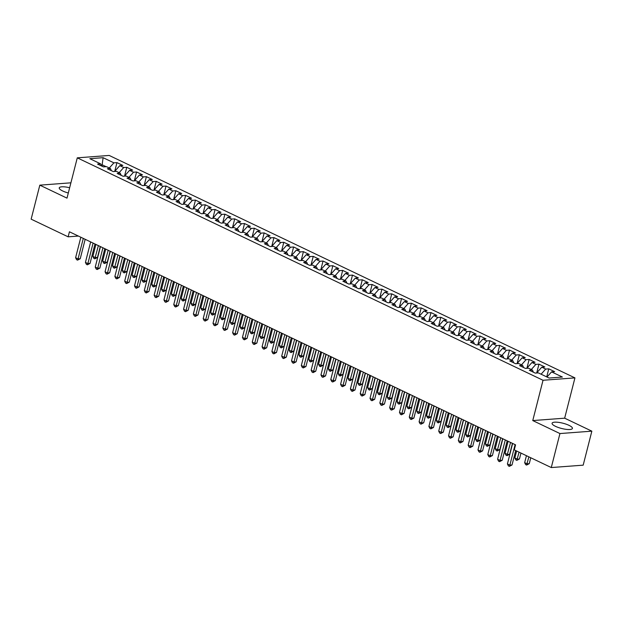 <?xml version="1.0" encoding="UTF-8"?>
<svg xmlns="http://www.w3.org/2000/svg" width="623" height="623" viewBox="0 0 623 623"><rect width="100%" height="100%" fill="white"/><g stroke="black" fill="none" stroke-linecap="round" stroke-linejoin="round"><path stroke-width="0.93" d="M69.651 187.741A10.49 2.71 14.3 0 0 59.24 187.881A10.49 2.71 14.3 0 0 62.682 190.973A10.49 2.71 14.3 0 0 68.312 192.99M555.529 426.35A10.49 2.71 14.3 0 0 566.151 429.34A10.49 2.71 14.3 0 0 572.428 428.437A10.49 2.71 14.3 0 0 568.986 425.338A10.49 2.71 14.3 0 0 558.364 422.339A10.49 2.71 14.3 0 0 552.087 423.251A10.49 2.71 14.3 0 0 555.529 426.35M574.936 377.881L109.181 155.446L77.275 157.837L543.03 380.271L574.936 377.881L564.664 418.181L532.758 420.572L559.945 433.553L591.85 431.163L564.664 418.181M591.85 431.163L583.183 465.163L551.277 467.554L559.945 433.553M101.962 166.177L103.107 157.689L89.821 158.686L100.622 163.841L97.554 164.075L103.449 166.886L106.51 166.653L110.435 168.529L107.374 168.755L113.261 171.566L116.322 171.341L120.247 173.217L117.186 173.443L123.074 176.254L126.134 176.029L130.059 177.905L126.999 178.131L132.886 180.943L135.946 180.717L139.871 182.586L136.811 182.819L142.698 185.631L145.759 185.405L149.691 187.274L146.623 187.507L152.518 190.319L155.579 190.085L159.504 191.962L156.443 192.196L162.33 195.007L165.391 194.773L169.316 196.65L166.255 196.876L172.143 199.687L175.203 199.461L179.128 201.338L176.068 201.564L181.955 204.375L185.015 204.149L188.94 206.026L185.88 206.252L191.767 209.063L194.828 208.837L198.753 210.706L195.692 210.94L201.587 213.751L204.648 213.525L208.573 215.394L205.512 215.628L211.399 218.439L214.46 218.206L218.385 220.083L215.324 220.316L221.212 223.127L224.272 222.894L228.197 224.771L225.137 224.996L231.024 227.808L234.084 227.582L238.009 229.459L234.949 229.685L240.836 232.496L243.897 232.27L247.822 234.147L244.761 234.373L250.648 237.184L253.717 236.958L257.642 238.827L254.581 239.061L260.469 241.872L263.529 241.646L267.454 243.515L264.393 243.749L270.281 246.56L273.341 246.326L277.266 248.203L274.206 248.437L280.093 251.248L283.154 251.014L287.078 252.891L284.018 253.117L289.905 255.928L292.966 255.703L296.891 257.579L293.83 257.805L299.718 260.616L302.786 260.391L306.711 262.267L303.65 262.493L309.538 265.305L312.598 265.079L316.523 266.948L313.462 267.181L319.35 269.993L322.41 269.767L326.335 271.636L323.275 271.869L329.162 274.681L332.223 274.447L336.147 276.324L333.087 276.557L338.974 279.369L342.035 279.135L345.96 281.012L342.899 281.238L348.787 284.057L351.847 283.823L355.78 285.7L352.711 285.926L358.607 288.737L361.667 288.511L365.592 290.388L362.531 290.614L368.419 293.425L371.479 293.199L375.404 295.068L372.344 295.302L378.231 298.113L381.292 297.887L385.216 299.756L382.156 299.99L388.043 302.801L391.104 302.568L395.029 304.445L391.968 304.678L397.856 307.489L400.916 307.256L404.849 309.133L401.78 309.358L407.676 312.178L410.736 311.944L414.661 313.821L411.601 314.047L417.488 316.858L420.548 316.632L424.473 318.509L421.413 318.735L427.3 321.546L430.361 321.32L434.286 323.189L431.225 323.423L437.112 326.234L440.173 326.008L444.098 327.877L441.037 328.111L446.925 330.922L449.985 330.688L453.91 332.565L450.85 332.799L456.745 335.61L459.805 335.376L463.73 337.253L460.67 337.479L466.557 340.298L469.617 340.065L473.542 341.941L470.482 342.167L476.369 344.978L479.43 344.753L483.355 346.629L480.294 346.855L486.181 349.667L489.242 349.441L493.167 351.31L490.106 351.543L495.994 354.355L499.054 354.129L502.979 355.998L499.919 356.231L505.806 359.043L508.874 358.809L512.799 360.686L509.739 360.919L515.626 363.731L518.686 363.497L522.611 365.374L519.551 365.6L525.438 368.419L528.499 368.185L532.424 370.062L529.363 370.288L535.25 373.099L538.311 372.873L549.104 378.029L562.39 377.032L551.589 371.876L554.649 371.651L548.762 368.839L545.701 369.065L541.776 367.188L544.837 366.963L538.95 364.151L535.889 364.377L531.964 362.5L535.025 362.274L529.137 359.463L526.077 359.689L522.152 357.82L525.212 357.586L519.325 354.775L516.265 355.001L512.34 353.132L515.4 352.898L509.513 350.087L506.444 350.321L502.52 348.444L505.58 348.21L499.693 345.399L496.632 345.633L492.707 343.756L495.768 343.53L489.88 340.719L486.82 340.945L482.895 339.068L485.956 338.842L480.068 336.031L477.008 336.256L473.083 334.38L476.143 334.154L470.256 331.343L467.195 331.568L463.271 329.699L466.331 329.466L460.444 326.654L457.375 326.88L453.451 325.011L456.511 324.778L450.624 321.966L447.563 322.2L443.638 320.323L446.699 320.09L440.811 317.278L437.751 317.512L433.826 315.635L436.887 315.409L430.999 312.598L427.939 312.824L424.014 310.947L427.074 310.721L421.187 307.91L418.126 308.136L414.202 306.259L417.262 306.033L411.375 303.222L408.314 303.448L404.382 301.579L407.45 301.345L401.555 298.534L398.494 298.76L394.569 296.891L397.63 296.657L391.742 293.846L388.682 294.079L384.757 292.203L387.818 291.969L381.93 289.158L378.87 289.391L374.945 287.514L378.005 287.289L372.118 284.477L369.057 284.703L365.133 282.826L368.193 282.601L362.306 279.789L359.245 280.015L355.312 278.138L358.381 277.913L352.486 275.101L349.425 275.327L345.5 273.458L348.561 273.224L342.673 270.413L339.613 270.639L335.688 268.77L338.748 268.536L332.861 265.725L329.801 265.959L325.876 264.082L328.936 263.848L323.049 261.037L319.988 261.271L316.063 259.394L319.124 259.168L313.237 256.357L310.176 256.583L306.251 254.706L309.312 254.48L303.417 251.669L300.356 251.894L296.431 250.018L299.492 249.792L293.604 246.981L290.544 247.206L286.619 245.337L289.679 245.104L283.792 242.292L280.732 242.518L276.807 240.649L279.867 240.416L273.98 237.604L270.919 237.838L266.994 235.961L270.055 235.728L264.168 232.916L261.107 233.15L257.182 231.273L260.243 231.047L254.355 228.228L251.287 228.462L247.362 226.585L250.423 226.359L244.535 223.548L241.475 223.774L237.55 221.897L240.61 221.671L234.723 218.86L231.663 219.086L227.738 217.217L230.798 216.983L224.911 214.172L221.85 214.398L217.925 212.529L220.986 212.295L215.099 209.484L212.038 209.717L208.113 207.841L211.174 207.607L205.286 204.796L202.218 205.029L198.293 203.153L201.354 202.927L195.466 200.108L192.406 200.341L188.481 198.464L191.541 198.239L185.654 195.427L182.594 195.653L178.669 193.776L181.729 193.551L175.842 190.739L172.781 190.965L168.856 189.096L171.917 188.862L166.03 186.051L162.969 186.277L159.044 184.408L162.105 184.174L156.217 181.363L153.157 181.597L149.224 179.72L152.292 179.486L146.397 176.675L143.337 176.909L139.412 175.032L142.472 174.806L136.585 171.987L133.524 172.221L129.6 170.344L132.66 170.118L126.773 167.307L123.712 167.532L119.787 165.656L122.848 165.43L116.96 162.619L114.702 171.465M103.107 157.689L113.9 162.844L116.96 162.619M551.277 467.554L514.279 449.884L515.564 444.845L69.433 231.787L68.148 236.826L78.373 236.055M114.928 171.442L115.053 170.951L115.925 171.372M119.787 165.656L115.053 170.951M123.712 167.532L119.118 172.672M100.622 163.841L101.596 165.998M124.74 176.13L124.865 175.639L125.737 176.06M129.6 170.344L124.865 175.639M133.524 172.221L128.93 177.36M110.435 168.529L111.408 170.686M134.552 180.818L134.677 180.327L135.549 180.74M139.412 175.032L134.677 180.327M143.337 176.909L138.742 182.048M120.247 173.217L121.228 175.375M144.372 185.506L144.497 185.015L145.369 185.428M149.224 179.72L144.497 185.015M153.157 181.597L148.554 186.736M130.059 177.905L131.04 180.063M154.185 190.194L154.309 189.704L155.182 190.116M159.044 184.408L154.309 189.704M162.969 186.277L158.374 191.425M139.871 182.586L140.853 184.751M163.997 194.882L164.122 194.392L164.994 194.804M168.856 189.096L164.122 194.392M172.781 190.965L168.187 196.113M149.691 187.274L150.665 189.431M173.809 199.562L173.934 199.072L174.806 199.492M178.669 193.776L173.934 199.072M182.594 195.653L177.999 200.793M159.504 191.962L160.477 194.119M183.621 204.251L183.746 203.76L184.618 204.18M188.481 198.464L183.746 203.76M192.406 200.341L187.811 205.481M169.316 196.65L170.289 198.807M193.442 208.939L193.566 208.448L194.431 208.869M198.293 203.153L193.566 208.448M202.218 205.029L197.623 210.169M179.128 201.338L180.109 203.495M203.254 213.627L203.378 213.136L204.251 213.549M208.113 207.841L203.378 213.136M212.038 209.717L207.443 214.857M188.94 206.026L189.922 208.183M213.066 218.315L213.191 217.824L214.063 218.237M217.925 212.529L213.191 217.824M221.85 214.398L217.256 219.545M198.753 210.706L199.734 212.871M222.878 223.003L223.003 222.512L223.875 222.925M227.738 217.217L223.003 222.512M231.663 219.086L227.068 224.233M208.573 215.394L209.546 217.552M232.691 227.683L232.815 227.193L233.687 227.613M237.55 221.897L232.815 227.193M241.475 223.774L236.88 228.914M218.385 220.083L219.358 222.24M242.511 232.371L242.635 231.881L243.5 232.301M247.362 226.585L242.635 231.881M251.287 228.462L246.692 233.602M228.197 224.771L229.178 226.928M252.323 237.059L252.447 236.569L253.32 236.989M257.182 231.273L252.447 236.569M261.107 233.15L256.505 238.29M238.009 229.459L238.991 231.616M262.135 241.747L262.26 241.257L263.132 241.669M266.994 235.961L262.26 241.257M270.919 237.838L266.325 242.978M247.822 234.147L248.803 236.304M271.947 246.435L272.072 245.945L272.944 246.358M276.807 240.649L272.072 245.945M280.732 242.518L276.137 247.666M257.642 238.827L258.615 240.992M281.76 251.124L281.884 250.633L282.756 251.046M286.619 245.337L281.884 250.633M290.544 247.206L285.949 252.354M267.454 243.515L268.427 245.672M291.572 255.804L291.704 255.313L292.569 255.734M296.431 250.018L291.704 255.313M300.356 251.894L295.761 257.034M277.266 248.203L278.247 250.36M301.392 260.492L301.516 260.001L302.389 260.422M306.251 254.706L301.516 260.001M310.176 256.583L305.574 261.722M287.078 252.891L288.06 255.048M311.204 265.18L311.329 264.689L312.201 265.11M316.063 259.394L311.329 264.689M319.988 261.271L315.394 266.41M296.891 257.579L297.872 259.736M321.016 269.868L321.141 269.377L322.013 269.79M325.876 264.082L321.141 269.377M329.801 265.959L325.206 271.098M306.711 262.267L307.684 264.425M330.829 274.556L330.953 274.065L331.825 274.478M335.688 268.77L330.953 274.065M339.613 270.639L335.018 275.787M316.523 266.948L317.496 269.113M340.641 279.244L340.773 278.754L341.638 279.166M345.5 273.458L340.773 278.754M349.425 275.327L344.831 280.475M326.335 271.636L327.316 273.793M350.461 283.924L350.585 283.434L351.458 283.854M355.312 278.138L350.585 283.434M359.245 280.015L354.643 285.155M336.147 276.324L337.129 278.481M360.273 288.613L360.398 288.122L361.27 288.542M365.133 282.826L360.398 288.122M369.057 284.703L364.463 289.843M345.96 281.012L346.941 283.169M370.085 293.301L370.21 292.81L371.082 293.231M374.945 287.514L370.21 292.81M378.87 289.391L374.275 294.531M355.78 285.7L356.753 287.857M379.898 297.989L380.022 297.498L380.894 297.911M384.757 292.203L380.022 297.498M388.682 294.079L384.087 299.219M365.592 290.388L366.565 292.545M389.71 302.677L389.834 302.186L390.707 302.599M394.569 296.891L389.834 302.186M398.494 298.76L393.9 303.907M375.404 295.068L376.385 297.233M399.53 307.365L399.655 306.874L400.527 307.287M404.382 301.579L399.655 306.874M408.314 303.448L403.712 308.595M385.216 299.756L386.198 301.914M409.342 312.045L409.467 311.555L410.339 311.975M414.202 306.259L409.467 311.555M418.126 308.136L413.532 313.276M395.029 304.445L396.01 306.602M419.154 316.733L419.279 316.243L420.151 316.663M424.014 310.947L419.279 316.243M427.939 312.824L423.344 317.964M404.849 309.133L405.822 311.29M428.967 321.421L429.091 320.931L429.963 321.351M433.826 315.635L429.091 320.931M437.751 317.512L433.156 322.652M414.661 313.821L415.634 315.978M438.779 326.109L438.904 325.619L439.776 326.031M443.638 320.323L438.904 325.619M447.563 322.2L442.969 327.34M424.473 318.509L425.447 320.666M448.599 330.797L448.724 330.307L449.596 330.72M453.451 325.011L448.724 330.307M457.375 326.88L452.781 332.028M434.286 323.189L435.267 325.354M458.411 335.486L458.536 334.995L459.408 335.408M463.271 329.699L458.536 334.995M467.195 331.568L462.601 336.716M444.098 327.877L445.079 330.034M468.223 340.166L468.348 339.675L469.22 340.096M473.083 334.38L468.348 339.675M477.008 336.256L472.413 341.396M453.91 332.565L454.891 334.722M478.036 344.854L478.16 344.363L479.032 344.784M482.895 339.068L478.16 344.363M486.82 340.945L482.225 346.084M463.73 337.253L464.703 339.41M487.848 349.542L487.973 349.051L488.845 349.472M492.707 343.756L487.973 349.051M496.632 345.633L492.038 350.772M473.542 341.941L474.516 344.098M497.668 354.23L497.793 353.739L498.657 354.152M502.52 348.444L497.793 353.739M506.444 350.321L501.85 355.46M483.355 346.629L484.336 348.787M507.48 358.918L507.605 358.427L508.477 358.84M512.34 353.132L507.605 358.427M516.265 355.001L511.662 360.149M493.167 351.31L494.148 353.475M517.292 363.606L517.417 363.116L518.289 363.528M522.152 357.82L517.417 363.116M526.077 359.689L521.482 364.837M502.979 355.998L503.96 358.155M527.105 368.286L527.229 367.796L528.102 368.216M531.964 362.5L527.229 367.796M535.889 364.377L531.294 369.517M512.799 360.686L513.773 362.843M536.917 372.975L537.042 372.484L537.914 372.904M541.776 367.188L537.042 372.484M545.701 369.065L541.107 374.205M522.611 365.374L523.585 367.531M551.589 371.876L546.994 377.016M532.424 370.062L533.405 372.219M70.905 182.819L39.817 185.156L31.15 219.156L68.148 236.826M532.758 420.572L543.03 380.271M39.817 185.156L67.004 198.137L77.275 157.837M106.112 166.684L102.297 164.861L101.121 164.947M113.9 162.844L109.305 167.992M548.762 368.839L546.714 376.884M538.95 364.151L536.699 372.99M529.137 359.463L526.879 368.31M519.325 354.775L517.067 363.622M509.513 350.087L507.254 358.934M499.693 345.399L497.442 354.246M489.88 340.719L487.63 349.558M480.068 336.031L477.81 344.869M470.256 331.343L467.998 340.189M460.444 326.654L458.185 335.501M450.624 321.966L448.373 330.813M440.811 317.278L438.561 326.125M430.999 312.598L428.741 321.437M421.187 307.91L418.929 316.749M411.375 303.222L409.116 312.068M401.555 298.534L399.304 307.38M391.742 293.846L389.492 302.692M381.93 289.158L379.68 298.004M372.118 284.477L369.86 293.316M362.306 279.789L360.047 288.628M352.486 275.101L350.235 283.948M342.673 270.413L340.423 279.26M332.861 265.725L330.611 274.572M323.049 261.037L320.79 269.884M313.237 256.357L310.978 265.196M303.417 251.669L301.166 260.507M293.604 246.981L291.354 255.827M283.792 242.292L281.541 251.139M273.98 237.604L271.721 246.451M264.168 232.916L261.909 241.763M254.355 228.228L252.097 237.075M244.535 223.548L242.285 232.387M234.723 218.86L232.472 227.707M224.911 214.172L222.652 223.018M215.099 209.484L212.84 218.33M205.286 204.796L203.028 213.642M195.466 200.108L193.216 208.954M185.654 195.427L183.403 204.266M175.842 190.739L173.583 199.586M166.03 186.051L163.771 194.898M156.217 181.363L153.959 190.21M146.397 176.675L144.147 185.522M136.585 171.987L134.334 180.834M126.773 167.307L124.522 176.145M515.096 444.62L509.871 465.116L507.418 463.948L512.643 443.451M515.696 450.561L512.028 464.953L509.871 465.116L509.365 466.354L508.384 465.887L507.418 463.948M512.028 464.953L509.365 466.354M526.435 455.693L524.659 462.655L527.113 463.824L529.27 463.66L530.773 457.765M529.27 463.66L526.606 465.062L528.888 456.861M526.606 465.062L525.625 464.594L524.659 462.655M505.284 439.939L500.059 460.428L497.606 459.26L502.823 438.763M507.169 440.835L502.216 460.272L500.059 460.428L499.553 461.666L498.571 461.199L497.606 459.26M502.216 460.272L499.553 461.666M495.464 435.251L490.246 455.74L487.786 454.572L493.011 434.075M497.349 436.147L492.396 455.584L490.246 455.74L489.733 456.978L488.751 456.511L487.786 454.572M492.396 455.584L489.733 456.978M516.623 451.005L514.847 457.967L517.3 459.135L519.457 458.98L520.96 453.077M519.457 458.98L516.794 460.374L519.076 452.173M516.794 460.374L515.813 459.906L514.847 457.967M508.095 441.279L505.035 453.279L507.488 454.447L509.645 454.292L512.433 443.35M509.645 454.292L506.982 455.686L510.549 442.455M506.982 455.686L506.001 455.218L505.035 453.279M485.652 430.563L480.426 451.06L477.973 449.884L483.199 429.387M487.536 431.459L482.584 450.896L480.426 451.06L479.92 452.29L478.939 451.823L477.973 449.884M482.584 450.896L479.92 452.29M475.84 425.875L470.614 446.372L468.161 445.196L473.387 424.707M477.724 426.778L472.771 446.208L470.614 446.372L470.108 447.61L469.127 447.135L468.161 445.196M472.771 446.208L470.108 447.61M498.283 436.591L495.223 448.591L497.676 449.767L499.833 449.604L502.621 438.662M499.833 449.604L497.17 450.997L500.736 437.767M497.17 450.997L496.188 450.53L495.223 448.591M488.463 431.903L485.41 443.903L487.864 445.079L490.013 444.915L492.809 433.974M490.013 444.915L487.357 446.317L490.916 433.078M487.357 446.317L486.376 445.842L485.41 443.903M466.027 421.187L460.802 441.684L458.349 440.508L463.574 420.019M467.912 422.09L462.959 441.52L460.802 441.684L460.296 442.922L459.315 442.455L458.349 440.508M462.959 441.52L460.296 442.922M478.651 427.222L475.59 439.223L478.043 440.391L480.201 440.227L482.989 429.294M480.201 440.227L477.537 441.629L481.104 428.39M477.537 441.629L476.556 441.162L475.59 439.223M456.215 416.499L450.99 436.996L448.537 435.827L453.762 415.331M458.1 417.402L453.147 436.832L450.99 436.996L450.484 438.234L449.502 437.767L448.537 435.827M453.147 436.832L450.484 438.234M468.839 422.534L465.778 434.535L468.231 435.703L470.388 435.539L473.176 424.606M470.388 435.539L467.725 436.941L471.292 423.702M467.725 436.941L466.744 436.474L465.778 434.535M446.395 411.819L441.177 432.307L438.717 431.139L443.942 410.643M448.28 412.714L443.327 432.152L441.177 432.307L440.663 433.546L439.682 433.078L438.717 431.139M443.327 432.152L440.663 433.546M436.583 407.13L431.357 427.619L428.904 426.451L434.13 405.955M438.467 408.026L433.515 427.464L431.357 427.619L430.851 428.858L429.87 428.39L428.904 426.451M433.515 427.464L430.851 428.858M426.771 402.442L421.545 422.939L419.092 421.763L424.318 401.267M428.655 403.338L423.702 422.776L421.545 422.939L421.039 424.17L420.058 423.702L419.092 421.763M423.702 422.776L421.039 424.17M416.958 397.754L411.733 418.251L409.28 417.075L414.505 396.586M418.843 398.658L413.89 418.088L411.733 418.251L411.227 419.489L410.245 419.014L409.28 417.075M413.89 418.088L411.227 419.489M407.146 393.066L401.921 413.563L399.468 412.387L404.693 391.898M409.031 393.97L404.078 413.399L401.921 413.563L401.414 414.801L400.433 414.334L399.468 412.387M404.078 413.399L401.414 414.801M397.326 388.378L392.108 408.875L389.655 407.707L394.873 387.21M399.211 389.282L394.258 408.711L392.108 408.875L391.602 410.113L390.621 409.646L389.655 407.707M394.258 408.711L391.602 410.113M387.514 383.698L382.288 404.187L379.835 403.019L385.061 382.522M389.398 384.593L384.446 404.031L382.288 404.187L381.782 405.425L380.801 404.958L379.835 403.019M384.446 404.031L381.782 405.425M377.702 379.01L372.476 399.499L370.023 398.331L375.248 377.834M379.586 379.905L374.633 399.343L372.476 399.499L371.97 400.737L370.989 400.27L370.023 398.331M374.633 399.343L371.97 400.737M367.889 374.322L362.664 394.818L360.211 393.643L365.436 373.146M369.774 375.217L364.821 394.655L362.664 394.818L362.158 396.049L361.176 395.582L360.211 393.643M364.821 394.655L362.158 396.049M358.077 369.634L352.852 390.13L350.399 388.954L355.624 368.466M359.962 370.537L355.009 389.967L352.852 390.13L352.345 391.369L351.364 390.894L350.399 388.954M355.009 389.967L352.345 391.369M348.257 364.946L343.039 385.442L340.586 384.266L345.804 363.777M350.149 365.849L345.189 385.279L343.039 385.442L342.533 386.681L341.552 386.213L340.586 384.266M345.189 385.279L342.533 386.681M338.445 360.258L333.219 380.754L330.766 379.586L335.992 359.089M340.329 361.161L335.376 380.591L333.219 380.754L332.713 381.992L331.732 381.525L330.766 379.586M335.376 380.591L332.713 381.992M328.633 355.577L323.407 376.066L320.954 374.898L326.179 354.401M330.517 356.473L325.564 375.91L323.407 376.066L322.901 377.304L321.92 376.837L320.954 374.898M325.564 375.91L322.901 377.304M318.82 350.889L313.595 371.378L311.142 370.21L316.367 349.713M320.705 351.785L315.752 371.222L313.595 371.378L313.089 372.616L312.107 372.149L311.142 370.21M315.752 371.222L313.089 372.616M309.008 346.201L303.783 366.698L301.33 365.522L306.555 345.025M310.893 347.097L305.94 366.534L303.783 366.698L303.276 367.928L302.295 367.461L301.33 365.522M305.94 366.534L303.276 367.928M299.188 341.513L293.97 362.01L291.517 360.834L296.735 340.345M301.08 342.416L296.12 361.846L293.97 362.01L293.464 363.248L292.483 362.773L291.517 360.834M296.12 361.846L293.464 363.248M289.376 336.825L284.15 357.322L281.697 356.146L286.923 335.657M291.26 337.728L286.307 357.158L284.15 357.322L283.644 358.56L282.663 358.093L281.697 356.146M286.307 357.158L283.644 358.56M279.563 332.137L274.338 352.634L271.885 351.465L277.11 330.969M281.448 333.04L276.495 352.47L274.338 352.634L273.832 353.872L272.851 353.405L271.885 351.465M276.495 352.47L273.832 353.872M269.751 327.449L264.526 347.946L262.073 346.777L267.298 326.281M271.636 328.352L266.683 347.79L264.526 347.946L264.02 349.184L263.038 348.716L262.073 346.777M266.683 347.79L264.02 349.184M259.939 322.769L254.714 343.257L252.26 342.089L257.486 321.593M261.824 323.664L256.871 343.102L254.714 343.257L254.207 344.496L253.226 344.028L252.26 342.089M256.871 343.102L254.207 344.496M250.127 318.08L244.901 338.577L242.448 337.401L247.666 316.905M252.011 318.976L247.058 338.414L244.901 338.577L244.395 339.808L243.414 339.34L242.448 337.401M247.058 338.414L244.395 339.808M240.307 313.392L235.089 333.889L232.628 332.713L237.854 312.224M242.191 314.296L237.238 333.726L235.089 333.889L234.575 335.127L233.594 334.652L232.628 332.713M237.238 333.726L234.575 335.127M230.494 308.704L225.269 329.201L222.816 328.025L228.041 307.536M232.379 309.608L227.426 329.037L225.269 329.201L224.763 330.439L223.782 329.972L222.816 328.025M227.426 329.037L224.763 330.439M220.682 304.016L215.457 324.513L213.004 323.345L218.229 302.848M222.567 304.92L217.614 324.349L215.457 324.513L214.951 325.751L213.969 325.284L213.004 323.345M217.614 324.349L214.951 325.751M210.87 299.328L205.645 319.825L203.191 318.657L208.417 298.16M212.755 300.231L207.802 319.661L205.645 319.825L205.138 321.063L204.157 320.596L203.191 318.657M207.802 319.661L205.138 321.063M201.058 294.648L195.832 315.137L193.379 313.969L198.605 293.472M202.942 295.543L197.989 314.981L195.832 315.137L195.326 316.375L194.345 315.908L193.379 313.969M197.989 314.981L195.326 316.375M191.238 289.96L186.02 310.456L183.559 309.281L188.785 288.784M193.122 290.855L188.169 310.293L186.02 310.456L185.506 311.687L184.525 311.22L183.559 309.281M188.169 310.293L185.506 311.687M181.425 285.272L176.2 305.768L173.747 304.592L178.972 284.104M183.31 286.175L178.357 305.605L176.2 305.768L175.694 307.007L174.713 306.532L173.747 304.592M178.357 305.605L175.694 307.007M171.613 280.584L166.388 301.08L163.935 299.904L169.16 279.416M173.498 281.487L168.545 300.917L166.388 301.08L165.882 302.319L164.9 301.851L163.935 299.904M168.545 300.917L165.882 302.319M161.801 275.896L156.575 296.392L154.122 295.224L159.348 274.727M163.685 276.799L158.733 296.229L156.575 296.392L156.069 297.63L155.088 297.163L154.122 295.224M158.733 296.229L156.069 297.63M151.989 271.207L146.763 291.704L144.31 290.536L149.536 270.039M153.873 272.111L148.92 291.541L146.763 291.704L146.257 292.942L145.276 292.475L144.31 290.536M148.92 291.541L146.257 292.942M142.169 266.527L136.951 287.016L134.498 285.848L139.716 265.351M144.053 267.423L139.1 286.86L136.951 287.016L136.445 288.254L135.464 287.787L134.498 285.848M139.1 286.86L136.445 288.254M132.356 261.839L127.131 282.336L124.678 281.16L129.903 260.663M134.241 262.735L129.288 282.172L127.131 282.336L126.625 283.566L125.644 283.099L124.678 281.16M129.288 282.172L126.625 283.566M122.544 257.151L117.319 277.648L114.866 276.472L120.091 255.983M124.429 258.054L119.476 277.484L117.319 277.648L116.813 278.886L115.831 278.411L114.866 276.472M119.476 277.484L116.813 278.886M112.732 252.463L107.506 272.96L105.053 271.784L110.279 251.295M114.616 253.366L109.664 272.796L107.506 272.96L107 274.198L106.019 273.731L105.053 271.784M109.664 272.796L107 274.198M102.92 247.775L97.694 268.272L95.241 267.103L100.467 246.607M104.804 248.678L99.851 268.108L97.694 268.272L97.188 269.51L96.207 269.043L95.241 267.103M99.851 268.108L97.188 269.51M93.1 243.087L87.882 263.584L85.429 262.415L90.647 241.919M94.984 243.99L90.031 263.42L87.882 263.584L87.376 264.822L86.395 264.354L85.429 262.415M90.031 263.42L87.376 264.822M459.026 417.846L455.966 429.847L458.419 431.015L460.576 430.859L463.364 419.918M460.576 430.859L457.913 432.253L461.479 419.014M457.913 432.253L456.932 431.786L455.966 429.847M449.214 413.158L446.154 425.159L448.607 426.327L450.764 426.171L453.552 415.23M450.764 426.171L448.101 427.565L451.667 414.334M448.101 427.565L447.119 427.098L446.154 425.159M439.394 408.47L436.341 420.47L438.794 421.646L440.952 421.483L443.74 410.541M440.952 421.483L438.288 422.877L441.847 409.646M438.288 422.877L437.307 422.41L436.341 420.47M429.582 403.782L426.521 415.782L428.982 416.958L431.132 416.795L433.92 405.853M431.132 416.795L428.468 418.197L432.035 404.958M428.468 418.197L427.487 417.721L426.521 415.782M419.77 399.102L416.709 411.102L419.162 412.27L421.319 412.107L424.107 401.173M421.319 412.107L418.656 413.508L422.223 400.27M418.656 413.508L417.675 413.041L416.709 411.102M409.957 394.414L406.897 406.414L409.35 407.582L411.507 407.419L414.295 396.485M411.507 407.419L408.844 408.82L412.41 395.582M408.844 408.82L407.863 408.353L406.897 406.414M400.145 389.725L397.085 401.726L399.538 402.894L401.695 402.738L404.483 391.797M401.695 402.738L399.031 404.132L402.598 390.894M399.031 404.132L398.05 403.665L397.085 401.726M390.325 385.037L387.272 397.038L389.725 398.206L391.883 398.05L394.671 387.109M391.883 398.05L389.219 399.444L392.786 386.213M389.219 399.444L388.238 398.977L387.272 397.038M380.513 380.349L377.452 392.35L379.913 393.526L382.063 393.362L384.85 382.421M382.063 393.362L379.399 394.756L382.966 381.525M379.399 394.756L378.418 394.289L377.452 392.35M370.701 375.661L367.64 387.662L370.093 388.838L372.25 388.674L375.038 377.733M372.25 388.674L369.587 390.076L373.154 376.837M369.587 390.076L368.606 389.601L367.64 387.662M360.888 370.981L357.828 382.974L360.281 384.15L362.438 383.986L365.226 373.052M362.438 383.986L359.775 385.388L363.341 372.149M359.775 385.388L358.793 384.921L357.828 382.974M351.076 366.293L348.016 378.293L350.469 379.462L352.626 379.298L355.414 368.364M352.626 379.298L349.962 380.7L353.529 367.461M349.962 380.7L348.981 380.232L348.016 378.293M341.264 361.605L338.203 373.605L340.656 374.773L342.814 374.618L345.601 363.676M342.814 374.618L340.15 376.012L343.717 362.773M340.15 376.012L339.169 375.544L338.203 373.605M331.444 356.917L328.391 368.917L330.844 370.085L332.994 369.93L335.781 358.988M332.994 369.93L330.338 371.324L333.897 358.085M330.338 371.324L329.357 370.856L328.391 368.917M321.632 352.229L318.571 364.229L321.024 365.405L323.181 365.242L325.969 354.3M323.181 365.242L320.518 366.636L324.085 353.405M320.518 366.636L319.537 366.168L318.571 364.229M311.819 347.541L308.759 359.541L311.212 360.717L313.369 360.553L316.157 349.612M313.369 360.553L310.706 361.955L314.272 348.716M310.706 361.955L309.724 361.48L308.759 359.541M302.007 342.86L298.947 354.853L301.4 356.029L303.557 355.865L306.345 344.932M303.557 355.865L300.893 357.267L304.46 344.028M300.893 357.267L299.912 356.8L298.947 354.853M292.195 338.172L289.134 350.173L291.587 351.341L293.745 351.177L296.532 340.244M293.745 351.177L291.081 352.579L294.648 339.34M291.081 352.579L290.1 352.112L289.134 350.173M282.375 333.484L279.322 345.485L281.775 346.653L283.924 346.497L286.712 335.556M283.924 346.497L281.269 347.891L284.828 334.652M281.269 347.891L280.288 347.424L279.322 345.485M272.562 328.796L269.502 340.797L271.955 341.965L274.112 341.809L276.9 330.868M274.112 341.809L271.449 343.203L275.016 329.964M271.449 343.203L270.468 342.736L269.502 340.797M262.75 324.108L259.69 336.109L262.143 337.284L264.3 337.121L267.088 326.179M264.3 337.121L261.637 338.515L265.203 325.284M261.637 338.515L260.655 338.048L259.69 336.109M252.938 319.42L249.878 331.42L252.331 332.596L254.488 332.433L257.276 321.491M254.488 332.433L251.824 333.835L255.391 320.596M251.824 333.835L250.843 333.36L249.878 331.42M243.126 314.74L240.065 326.732L242.518 327.908L244.675 327.745L247.463 316.811M244.675 327.745L242.012 329.146L245.579 315.908M242.012 329.146L241.031 328.679L240.065 326.732M233.306 310.052L230.253 322.052L232.706 323.22L234.855 323.057L237.643 312.123M234.855 323.057L232.2 324.458L235.759 311.22M232.2 324.458L231.219 323.991L230.253 322.052M223.493 305.363L220.433 317.364L222.886 318.532L225.043 318.376L227.831 307.435M225.043 318.376L222.38 319.77L225.947 306.532M222.38 319.77L221.399 319.303L220.433 317.364M213.681 300.675L210.621 312.676L213.074 313.844L215.231 313.688L218.019 302.747M215.231 313.688L212.568 315.082L216.134 301.844M212.568 315.082L211.586 314.615L210.621 312.676M203.869 295.987L200.808 307.988L203.262 309.164L205.419 309L208.207 298.059M205.419 309L202.755 310.394L206.322 297.163M202.755 310.394L201.774 309.927L200.808 307.988M194.057 291.299L190.996 303.3L193.449 304.476L195.606 304.312L198.394 293.371M195.606 304.312L192.943 305.714L196.51 292.475M192.943 305.714L191.962 305.239L190.996 303.3M184.237 286.619L181.184 298.612L183.637 299.788L185.794 299.624L188.582 288.69M185.794 299.624L183.131 301.026L186.69 287.787M183.131 301.026L182.15 300.559L181.184 298.612M174.424 281.931L171.364 293.931L173.817 295.1L175.974 294.936L178.762 284.002M175.974 294.936L173.311 296.338L176.877 283.099M173.311 296.338L172.33 295.87L171.364 293.931M164.612 277.243L161.552 289.243L164.005 290.411L166.162 290.256L168.95 279.314M166.162 290.256L163.499 291.65L167.065 278.411M163.499 291.65L162.517 291.182L161.552 289.243M154.8 272.555L151.739 284.555L154.193 285.723L156.35 285.568L159.138 274.626M156.35 285.568L153.686 286.962L157.253 273.723M153.686 286.962L152.705 286.494L151.739 284.555M144.988 267.867L141.927 279.867L144.38 281.043L146.537 280.88L149.325 269.938M146.537 280.88L143.874 282.274L147.441 269.043M143.874 282.274L142.893 281.806L141.927 279.867M135.168 263.179L132.115 275.179L134.568 276.355L136.725 276.191L139.513 265.25M136.725 276.191L134.062 277.593L137.628 264.354M134.062 277.593L133.081 277.118L132.115 275.179M125.355 258.498L122.295 270.491L124.756 271.667L126.905 271.503L129.693 260.57M126.905 271.503L124.242 272.905L127.808 259.666M124.242 272.905L123.261 272.438L122.295 270.491M115.543 253.81L112.483 265.811L114.936 266.979L117.093 266.815L119.881 255.882M117.093 266.815L114.43 268.217L117.996 254.978M114.43 268.217L113.448 267.75L112.483 265.811M105.731 249.122L102.67 261.123L105.123 262.291L107.281 262.127L110.069 251.194M107.281 262.127L104.617 263.529L108.184 250.29M104.617 263.529L103.636 263.062L102.67 261.123M83.287 238.407L78.062 258.895L75.609 257.727L80.834 237.231M85.172 239.302L80.219 258.74L78.062 258.895L77.556 260.134L76.574 259.666L75.609 257.727M80.219 258.74L77.556 260.134M95.919 244.434L92.858 256.435L95.311 257.603L97.468 257.447L100.256 246.506M97.468 257.447L94.805 258.841L98.372 245.602M94.805 258.841L93.824 258.374L92.858 256.435"/></g></svg>

